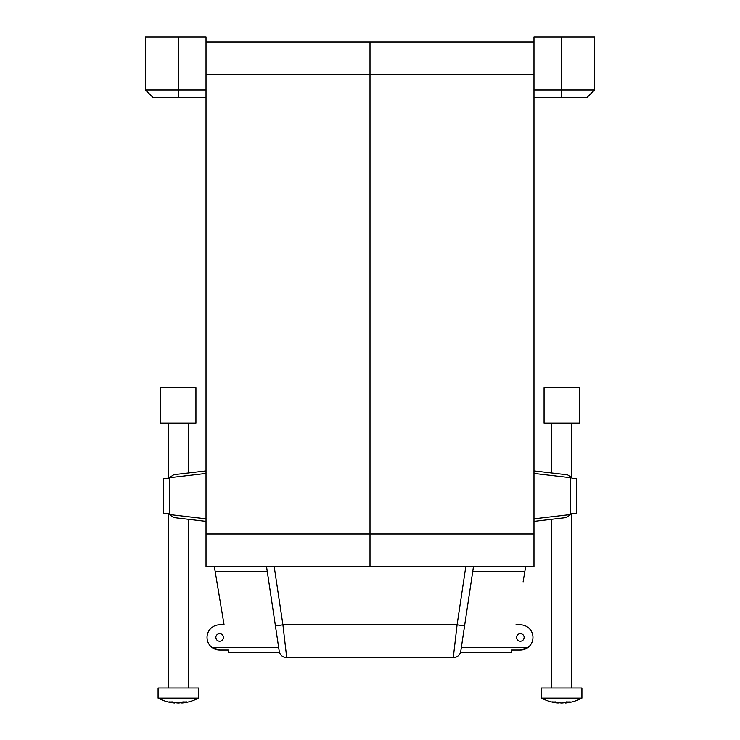 <?xml version="1.0" encoding="UTF-8"?>
<svg xmlns="http://www.w3.org/2000/svg" width="740" height="740" viewBox="0 0 740 740"><rect width="100%" height="100%" fill="white"/><g stroke="black" fill="none" stroke-linecap="round" stroke-linejoin="round"><path stroke-width="1.11" d="M511.691 650.025L511.275 652.541L511.691 650.025L520.359 650.025L511.691 650.025M525.622 566.775L523.097 581.908M206.025 42.041L370 42.041L370 74.842L370 42.041L533.975 42.041M206.025 533.975L370 533.975L370 566.775L533.975 566.775L533.975 74.842L370 74.842L370 566.775L206.025 566.775L206.025 74.842L370 74.842L370 533.975L533.975 533.975M297.85 657.592L453.287 657.592A7.567 7.567 0 0 0 460.428 652.541L511.275 652.541M461.325 647.5L527.925 647.5L520.359 650.025A12.617 12.617 0 0 0 532.319 633.422A12.617 12.617 0 0 0 520.359 624.791L515.919 624.791L520.359 624.791M520.359 641.192A3.783 3.783 0 0 0 523.633 635.521A3.783 3.783 0 0 0 517.075 635.521A3.783 3.783 0 0 0 520.359 641.192M533.975 470.908L567.58 474.858L571.992 477.883L533.975 473.443M533.975 518.832L570.725 514.504L566.165 517.574L533.975 521.367M570.096 476.56L570.725 477.763L570.725 514.504M571.992 477.883L571.992 478.475L576.867 478.475L576.867 513.791L570.725 513.791M278.675 647.5L212.075 647.5L219.641 650.025L228.309 650.025L228.725 652.541L228.309 650.025L219.641 650.025A12.617 12.617 0 0 1 207.681 633.422A12.617 12.617 0 0 1 219.641 624.791L224.081 624.791L214.378 566.775M220.705 604.617L216.903 581.908M219.641 633.625A3.783 3.783 0 0 1 222.925 639.304A3.783 3.783 0 0 1 216.367 639.304A3.783 3.783 0 0 1 219.641 633.625M279.572 652.541L228.725 652.541M219.641 624.791L224.081 624.791M168.008 477.883L168.008 478.475M206.025 473.443L169.275 477.763L169.275 478.475L163.133 478.475L163.133 513.791L169.275 513.791L169.275 514.504L206.025 518.832M206.025 521.367L173.835 517.574L169.275 514.504M169.275 477.763L173.835 474.701L206.025 470.908M460.779 651.145A7.567 7.567 0 0 1 453.287 657.592L457.079 624.791L465.775 566.775L274.226 566.775L282.921 624.791L286.713 657.592L453.287 657.592A7.567 7.567 0 0 0 460.779 651.145L473.434 566.775M286.713 657.592A7.567 7.567 0 0 1 279.221 651.145A7.567 7.567 0 0 0 286.713 657.592L307.942 657.592M432.058 657.592L442.15 657.592M279.221 651.145L266.567 566.775M464.563 625.92L457.079 624.791L282.921 624.791L275.437 625.92M561.725 37L533.975 37L533.975 89.975L594.525 89.975L594.525 37L561.725 37L561.725 97.541L533.975 97.541M594.525 89.975L586.959 97.541L561.725 97.541M206.025 37L206.025 89.975L145.475 89.975L145.475 37L206.025 37M206.025 97.541L153.041 97.541L145.475 89.975M574.878 698.107L581.908 698.107L581.908 688.015L541.541 688.015L541.541 698.107L574.878 698.107M565.286 702.519A42.809 32.486 -90 0 1 562.002 703A42.809 27.889 90 0 1 561.725 702.972M558.173 702.519L558.173 703A42.809 32.486 -90 0 1 557.858 702.972A42.809 32.486 -90 0 1 552.429 701.871A41.681 27.149 90 0 0 555.712 701.871A42.809 32.486 -90 0 0 561.457 703A42.809 27.889 90 0 0 566.387 701.871A41.681 31.626 -90 0 0 570.216 701.871A42.809 27.889 90 0 1 565.286 703L565.286 702.241M581.908 698.107A42.883 42.883 0 0 1 565.601 702.972A42.809 32.486 -90 0 1 565.286 703M158.092 698.107L198.459 698.107L198.459 688.015L158.092 688.015L158.092 698.107A42.883 42.883 0 0 0 174.399 702.972A42.809 32.477 -90 0 1 168.97 701.871A41.681 27.158 -90 0 0 172.263 701.871A42.809 32.477 -90 0 0 178.007 703A42.809 27.898 -90 0 0 182.937 701.871A41.681 31.617 -90 0 0 186.758 701.871A42.809 27.898 -90 0 1 181.827 703L181.827 702.241M174.714 702.519L174.714 703A42.809 32.477 -90 0 1 174.399 702.972M198.459 698.107A42.883 42.883 0 0 1 182.151 702.972A42.809 32.477 -90 0 1 181.827 703M181.827 702.519A42.809 32.477 -90 0 1 178.544 703L178.544 702.945M571.382 387.806L544.067 387.806L544.067 423.123L579.383 423.123L579.383 387.806L571.382 387.806M182.706 387.806L160.617 387.806L160.617 423.123L195.934 423.123L195.934 387.806L182.706 387.806M472.675 571.817L524.78 571.817M267.325 571.817L215.22 571.817M169.275 478.475L169.275 513.791M178.275 37L178.275 97.541M541.541 698.107A42.883 42.883 0 0 0 557.858 702.972M571.817 688.015L571.817 513.791M571.817 477.763L571.817 423.123M551.633 688.015L551.633 519.286M551.633 472.99L551.633 423.123M188.367 688.015L188.367 519.286M188.367 472.99L188.367 423.123M168.184 688.015L168.184 513.791M168.184 478.475L168.184 423.123"/></g></svg>
